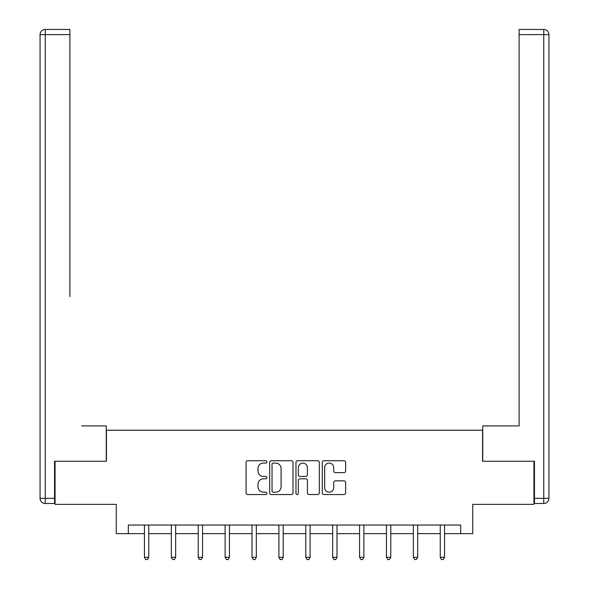 <?xml version="1.0" encoding="UTF-8"?>
<svg xmlns="http://www.w3.org/2000/svg" width="589" height="589" viewBox="0 0 589 589"><rect width="100%" height="100%" fill="white"/><g stroke="black" fill="none" stroke-linecap="round" stroke-linejoin="round"><path stroke-width="0.88" d="M266.92 461.901A1.185 1.185 0 0 0 265.735 460.716L247.755 460.716A1.693 1.693 0 0 0 246.069 462.409L246.069 492.86A1.693 1.693 0 0 0 247.755 494.554L265.735 494.554A1.185 1.185 0 0 0 266.92 493.368A1.185 1.185 0 0 0 265.735 492.19L263.408 492.19A5.411 5.411 0 0 1 257.997 486.772L257.997 484.232A5.411 5.411 0 0 1 263.408 478.82L265.735 478.82A1.185 1.185 0 0 0 266.92 477.635A1.185 1.185 0 0 0 265.735 476.449L263.408 476.449A5.411 5.411 0 0 1 257.997 471.038L257.997 468.498A5.411 5.411 0 0 1 263.408 463.087L265.735 463.087A1.185 1.185 0 0 0 266.92 461.901M343.947 472.643A1.693 1.693 0 0 0 345.64 470.95L345.64 462.409A1.693 1.693 0 0 0 343.947 460.716L323.987 460.716A1.693 1.693 0 0 0 322.293 462.409L322.293 492.86A1.693 1.693 0 0 0 323.987 494.554L343.947 494.554A1.693 1.693 0 0 0 345.64 492.86L345.64 482.546A1.693 1.693 0 0 0 343.947 480.852L335.406 480.852A1.693 1.693 0 0 0 333.713 482.546L333.713 487.663A4.528 4.528 0 0 1 329.185 492.19A4.528 4.528 0 0 1 324.657 487.663L324.657 467.607A4.528 4.528 0 0 1 329.185 463.087A4.528 4.528 0 0 1 333.713 467.607L333.713 470.95A1.693 1.693 0 0 0 335.406 472.643L343.947 472.643M128.328 533.656L128.328 525.042L460.672 525.042L460.672 533.656L472.739 533.656L472.739 504.353L533.936 504.353L533.936 461.261L482.568 461.261L482.568 430.228L106.432 430.228L106.432 461.261L55.064 461.261L55.064 504.353L116.261 504.353L116.261 533.656L144.445 533.656M293.02 462.409A1.693 1.693 0 0 0 291.327 460.716L271.36 460.716A1.693 1.693 0 0 0 269.666 462.409L269.666 492.86A1.693 1.693 0 0 0 271.36 494.554L291.327 494.554A1.693 1.693 0 0 0 293.02 492.86L293.02 462.409M297.673 460.716L317.64 460.716A1.693 1.693 0 0 1 319.334 462.409L319.334 492.86A1.693 1.693 0 0 1 317.64 494.554L309.092 494.554A1.693 1.693 0 0 1 307.399 492.86L307.399 480.514A1.693 1.693 0 0 0 305.713 478.82L300.044 478.82A1.693 1.693 0 0 0 298.351 480.514L298.351 493.368A1.185 1.185 0 0 1 297.165 494.554A1.185 1.185 0 0 1 295.98 493.368L295.98 462.409A1.693 1.693 0 0 1 297.673 460.716M148.752 533.656L171.333 533.656M175.647 533.656L198.228 533.656M202.535 533.656L225.116 533.656M229.43 533.656L252.011 533.656M256.318 533.656L278.899 533.656M283.206 533.656L305.794 533.656M310.101 533.656L332.682 533.656M336.989 533.656L359.57 533.656M363.884 533.656L386.465 533.656M390.772 533.656L413.353 533.656M417.667 533.656L440.248 533.656M444.555 533.656L460.672 533.656M273.222 463.087A1.185 1.185 0 0 0 272.037 464.272L272.037 491.005A1.185 1.185 0 0 0 273.222 492.19L275.674 492.19A5.411 5.411 0 0 0 281.093 486.772L281.093 468.498A5.411 5.411 0 0 0 275.674 463.087L273.222 463.087M307.399 467.695A4.528 4.528 0 0 0 302.879 463.168A4.528 4.528 0 0 0 298.351 467.695L298.351 474.756A1.693 1.693 0 0 0 300.044 476.449L305.713 476.449A1.693 1.693 0 0 0 307.399 474.756L307.399 467.695M148.98 525.042L148.877 525.292A1.723 1.723 0 0 0 148.752 525.933L148.752 557.312L144.445 557.312L144.445 525.933A1.723 1.723 0 0 0 144.32 525.292L144.217 525.042M148.752 557.312L147.464 559.55L145.733 559.55L144.445 557.312M106.263 461.261L106.263 425.921L81.783 425.921M69.892 34.618L45.243 34.618L45.243 29.45L69.892 29.45L69.892 296.635M45.243 503.492L45.243 498.323L40.067 498.323A5.168 5.168 0 0 0 45.243 503.492L54.549 503.492L45.243 503.492A5.168 5.168 0 0 1 40.067 498.323L40.067 34.618A5.168 5.168 0 0 1 45.243 29.45A5.168 5.168 0 0 0 40.067 34.618L45.243 34.618L45.243 498.323L54.549 498.323L54.549 461.261L55.064 461.261M54.549 498.323L54.549 503.492M507.217 425.921L519.108 425.921L519.108 29.45L543.757 29.45L530.144 29.45M482.737 461.261L482.737 425.921L519.108 425.921L519.108 296.635M543.757 503.492L534.451 503.492L543.757 503.492A5.168 5.168 0 0 0 548.933 498.323A5.168 5.168 0 0 1 543.757 503.492L543.757 34.618L519.108 34.618M543.757 29.45L543.757 34.618L548.933 34.618A5.168 5.168 0 0 0 543.757 29.45A5.168 5.168 0 0 1 548.933 34.618L548.933 498.323L534.451 498.323L534.451 461.261L533.936 461.261M534.451 503.492L534.451 498.323M175.868 525.042L175.772 525.292A1.723 1.723 0 0 0 175.647 525.933L175.647 557.312L171.333 557.312L171.333 525.933A1.723 1.723 0 0 0 171.208 525.292L171.112 525.042M175.647 557.312L174.351 559.55L172.629 559.55L171.333 557.312M202.763 525.042L202.66 525.292A1.723 1.723 0 0 0 202.535 525.933L202.535 557.312L198.228 557.312L198.228 525.933A1.723 1.723 0 0 0 198.103 525.292L198 525.042M202.535 557.312L201.247 559.55L199.516 559.55L198.228 557.312M229.651 525.042L229.548 525.292A1.723 1.723 0 0 0 229.43 525.933L229.43 557.312L225.116 557.312L225.116 525.933A1.723 1.723 0 0 0 224.991 525.292L224.888 525.042M229.43 557.312L228.134 559.55L226.412 559.55L225.116 557.312M256.546 525.042L256.443 525.292A1.723 1.723 0 0 0 256.318 525.933L256.318 557.312L252.011 557.312L252.011 525.933A1.723 1.723 0 0 0 251.886 525.292L251.783 525.042M256.318 557.312L255.022 559.55L253.299 559.55L252.011 557.312M283.434 525.042L283.331 525.292A1.723 1.723 0 0 0 283.206 525.933L283.206 557.312L278.899 557.312L278.899 525.933A1.723 1.723 0 0 0 278.774 525.292L278.671 525.042M283.206 557.312L281.917 559.55L280.195 559.55L278.899 557.312M310.329 525.042L310.226 525.292A1.723 1.723 0 0 0 310.101 525.933L310.101 557.312L305.794 557.312L305.794 525.933A1.723 1.723 0 0 0 305.669 525.292L305.566 525.042M310.101 557.312L308.805 559.55L307.083 559.55L305.794 557.312M337.217 525.042L337.114 525.292A1.723 1.723 0 0 0 336.989 525.933L336.989 557.312L332.682 557.312L332.682 525.933A1.723 1.723 0 0 0 332.557 525.292L332.454 525.042M336.989 557.312L335.701 559.55L333.978 559.55L332.682 557.312M364.112 525.042L364.009 525.292A1.723 1.723 0 0 0 363.884 525.933L363.884 557.312L359.57 557.312L359.57 525.933A1.723 1.723 0 0 0 359.452 525.292L359.349 525.042M363.884 557.312L362.588 559.55L360.866 559.55L359.57 557.312M391 525.042L390.897 525.292A1.723 1.723 0 0 0 390.772 525.933L390.772 557.312L386.465 557.312L386.465 525.933A1.723 1.723 0 0 0 386.34 525.292L386.237 525.042M390.772 557.312L389.484 559.55L387.753 559.55L386.465 557.312M417.888 525.042L417.792 525.292A1.723 1.723 0 0 0 417.667 525.933L417.667 557.312L413.353 557.312L413.353 525.933A1.723 1.723 0 0 0 413.228 525.292L413.132 525.042M417.667 557.312L416.371 559.55L414.649 559.55L413.353 557.312M444.783 525.042L444.68 525.292A1.723 1.723 0 0 0 444.555 525.933L444.555 557.312L440.248 557.312L440.248 525.933A1.723 1.723 0 0 0 440.123 525.292L440.02 525.042M444.555 557.312L443.267 559.55L441.536 559.55L440.248 557.312"/></g></svg>
